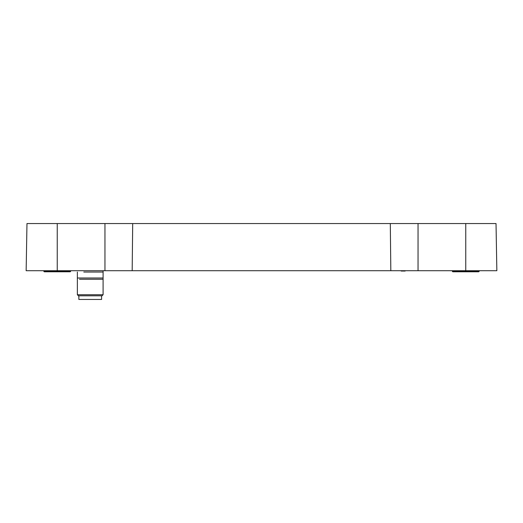<?xml version="1.0" encoding="UTF-8"?>
<svg xmlns="http://www.w3.org/2000/svg" width="523" height="523" viewBox="0 0 523 523"><rect width="100%" height="100%" fill="white"/><g stroke="black" fill="none" stroke-linecap="round" stroke-linejoin="round"><path stroke-width="0.78" d="M104.953 270.718L496.85 270.718L496.026 223.55L26.974 223.55L26.15 270.718L104.953 270.718L104.953 223.55M401.187 270.718L405.162 271.038L401.187 271.038M458.579 270.718L458.579 271.365L452.356 271.365L452.787 271.79L478.735 271.79L479.16 271.365L472.942 271.365L472.942 270.718M458.148 271.79L473.374 271.79M452.356 271.365L479.16 271.365M458.148 223.55L478.735 223.55L458.148 223.55M50.058 270.718L50.058 271.365L43.84 271.365L44.265 271.79L70.213 271.79L70.644 271.365L64.421 271.365L64.421 270.718M49.626 271.79L64.852 271.79M43.84 271.365L70.644 271.365M49.626 223.55L70.213 223.55L49.626 223.55M96.657 278.007L103.09 278.007L103.09 294.737L77.358 294.737L77.358 278.007L96.657 278.007M101.586 295.809L78.43 295.809L101.586 295.809L101.586 299.45L78.855 299.45L101.586 299.45M85.661 299.45L99.337 299.45L85.661 299.45M83.785 272.038L103.09 272.038L103.09 270.718L103.09 279.256L79.503 279.256M132.175 270.718L132.698 223.55M390.825 270.718L390.302 223.55M465.758 270.718L465.758 223.55M418.047 270.718L418.047 223.55M57.242 270.718L57.242 223.55M102.018 295.809L103.09 294.737M78.43 295.809L77.358 294.737M78.855 295.809L78.855 299.45M77.358 279.256L77.358 272.038"/></g></svg>
